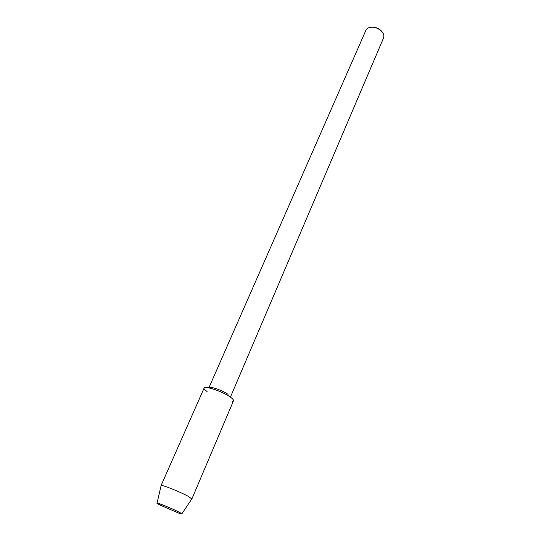 <?xml version="1.0" encoding="UTF-8"?>
<svg xmlns="http://www.w3.org/2000/svg" width="541" height="541" viewBox="0 0 541 541"><rect width="100%" height="100%" fill="white"/><g stroke="black" fill="none" stroke-linecap="round" stroke-linejoin="round"><path stroke-width="0.81" d="M160.447 505.24L178.354 512.963C182.899 514.538 182.98 514.187 178.604 511.908C168.197 506.586 149.208 499.607 160.095 505.064L178.354 512.963L181.857 513.849L178.604 511.908C171.916 508.472 157.417 502.569 157.052 503.116L160.447 505.24M232.312 401.395C234.449 401.03 233.766 399.576 230.277 397.047C221.208 390.44 200.028 384.205 204.484 389.351L207.115 391.691M230.412 397.141L383.677 37.654L383.867 34.982L382.866 32.71C378.362 27.645 373.358 26.09 367.839 28.051L366.027 30.019L208.887 387.829C209.225 385.801 222.479 390.304 228.038 394.362M382.02 31.615C379.234 28.484 375.752 26.976 371.566 27.091M191.812 498.951L187.998 496.198C179.774 491.735 161.644 484.513 161.137 485.473L161.096 485.656M191.913 498.87L233.496 400.8C233.773 400.015 232.698 398.764 230.277 397.047C222.689 391.515 204.518 385.334 204.113 388.08L161.083 485.527M181.857 513.849L191.92 498.788M157.052 503.116L161.137 485.473"/></g></svg>
